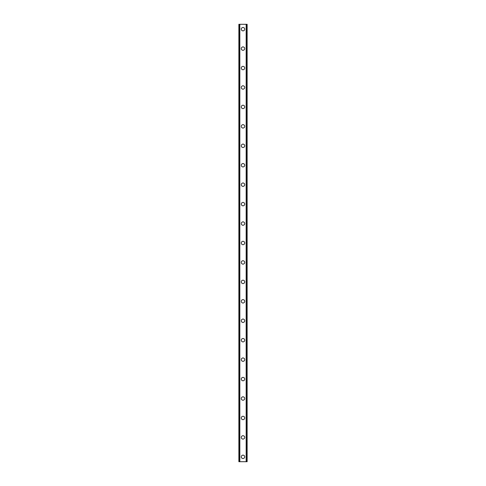 <?xml version="1.0" encoding="UTF-8"?>
<svg xmlns="http://www.w3.org/2000/svg" width="486" height="486" viewBox="0 0 486 486"><rect width="100%" height="100%" fill="white"/><g stroke="black" fill="none" stroke-linecap="round" stroke-linejoin="round"><path stroke-width="0.73" d="M241.299 456.84A1.701 1.701 0 0 1 243 455.139A1.701 1.701 0 0 1 244.701 456.84A1.701 1.701 0 0 1 243 458.541A1.701 1.701 0 0 1 241.299 456.84M241.299 437.4A1.701 1.701 0 0 1 243 435.699A1.701 1.701 0 0 1 244.701 437.4A1.701 1.701 0 0 1 243 439.101A1.701 1.701 0 0 1 241.299 437.4M241.299 417.96A1.701 1.701 0 0 1 243 416.259A1.701 1.701 0 0 1 244.701 417.96A1.701 1.701 0 0 1 243 419.661A1.701 1.701 0 0 1 241.299 417.96M241.299 398.52A1.701 1.701 0 0 1 243 396.819A1.701 1.701 0 0 1 244.701 398.52A1.701 1.701 0 0 1 243 400.221A1.701 1.701 0 0 1 241.299 398.52M241.299 379.08A1.701 1.701 0 0 1 243 377.379A1.701 1.701 0 0 1 244.701 379.08A1.701 1.701 0 0 1 243 380.781A1.701 1.701 0 0 1 241.299 379.08M241.299 359.64A1.701 1.701 0 0 1 243 357.939A1.701 1.701 0 0 1 244.701 359.64A1.701 1.701 0 0 1 243 361.341A1.701 1.701 0 0 1 241.299 359.64M241.299 340.2A1.701 1.701 0 0 1 243 338.499A1.701 1.701 0 0 1 244.701 340.2A1.701 1.701 0 0 1 243 341.901A1.701 1.701 0 0 1 241.299 340.2M241.299 320.76A1.701 1.701 0 0 1 243 319.059A1.701 1.701 0 0 1 244.701 320.76A1.701 1.701 0 0 1 243 322.461A1.701 1.701 0 0 1 241.299 320.76M241.299 301.32A1.701 1.701 0 0 1 243 299.619A1.701 1.701 0 0 1 244.701 301.32A1.701 1.701 0 0 1 243 303.021A1.701 1.701 0 0 1 241.299 301.32M241.299 281.88A1.701 1.701 0 0 1 243 280.179A1.701 1.701 0 0 1 244.701 281.88A1.701 1.701 0 0 1 243 283.581A1.701 1.701 0 0 1 241.299 281.88M241.299 262.44A1.701 1.701 0 0 1 243 260.739A1.701 1.701 0 0 1 244.701 262.44A1.701 1.701 0 0 1 243 264.141A1.701 1.701 0 0 1 241.299 262.44M241.299 243A1.701 1.701 0 0 1 243 241.299A1.701 1.701 0 0 1 244.701 243A1.701 1.701 0 0 1 243 244.701A1.701 1.701 0 0 1 241.299 243M241.299 223.56A1.701 1.701 0 0 1 243 221.859A1.701 1.701 0 0 1 244.701 223.56A1.701 1.701 0 0 1 243 225.261A1.701 1.701 0 0 1 241.299 223.56M241.299 204.12A1.701 1.701 0 0 1 243 202.419A1.701 1.701 0 0 1 244.701 204.12A1.701 1.701 0 0 1 243 205.821A1.701 1.701 0 0 1 241.299 204.12M241.299 184.68A1.701 1.701 0 0 1 243 182.979A1.701 1.701 0 0 1 244.701 184.68A1.701 1.701 0 0 1 243 186.381A1.701 1.701 0 0 1 241.299 184.68M241.299 165.24A1.701 1.701 0 0 1 243 163.539A1.701 1.701 0 0 1 244.701 165.24A1.701 1.701 0 0 1 243 166.941A1.701 1.701 0 0 1 241.299 165.24M241.299 145.8A1.701 1.701 0 0 1 243 144.099A1.701 1.701 0 0 1 244.701 145.8A1.701 1.701 0 0 1 243 147.501A1.701 1.701 0 0 1 241.299 145.8M241.299 126.36A1.701 1.701 0 0 1 243 124.659A1.701 1.701 0 0 1 244.701 126.36A1.701 1.701 0 0 1 243 128.061A1.701 1.701 0 0 1 241.299 126.36M241.299 106.92A1.701 1.701 0 0 1 243 105.219A1.701 1.701 0 0 1 244.701 106.92A1.701 1.701 0 0 1 243 108.621A1.701 1.701 0 0 1 241.299 106.92M241.299 87.48A1.701 1.701 0 0 1 243 85.779A1.701 1.701 0 0 1 244.701 87.48A1.701 1.701 0 0 1 243 89.181A1.701 1.701 0 0 1 241.299 87.48M241.299 68.04A1.701 1.701 0 0 1 243 66.339A1.701 1.701 0 0 1 244.701 68.04A1.701 1.701 0 0 1 243 69.741A1.701 1.701 0 0 1 241.299 68.04M241.299 48.6A1.701 1.701 0 0 1 243 46.899A1.701 1.701 0 0 1 244.701 48.6A1.701 1.701 0 0 1 243 50.301A1.701 1.701 0 0 1 241.299 48.6M241.299 29.16A1.701 1.701 0 0 1 243 27.459A1.701 1.701 0 0 1 244.701 29.16A1.701 1.701 0 0 1 243 30.861A1.701 1.701 0 0 1 241.299 29.16M247.058 24.3L238.869 24.3L238.869 461.7L247.131 461.7L247.131 24.3L247.058 461.7M239.543 24.3L239.543 461.7L239.543 24.3M247.131 24.3L247.131 461.7L247.131 24.3M246.457 461.7L246.457 24.3L246.457 461.7M238.869 461.7L238.869 24.3M239.829 24.3L239.829 461.7M246.171 24.3L246.171 461.7M238.942 24.3L238.942 461.7M239.562 24.3L239.562 461.7M246.438 24.3L246.438 461.7"/></g></svg>

